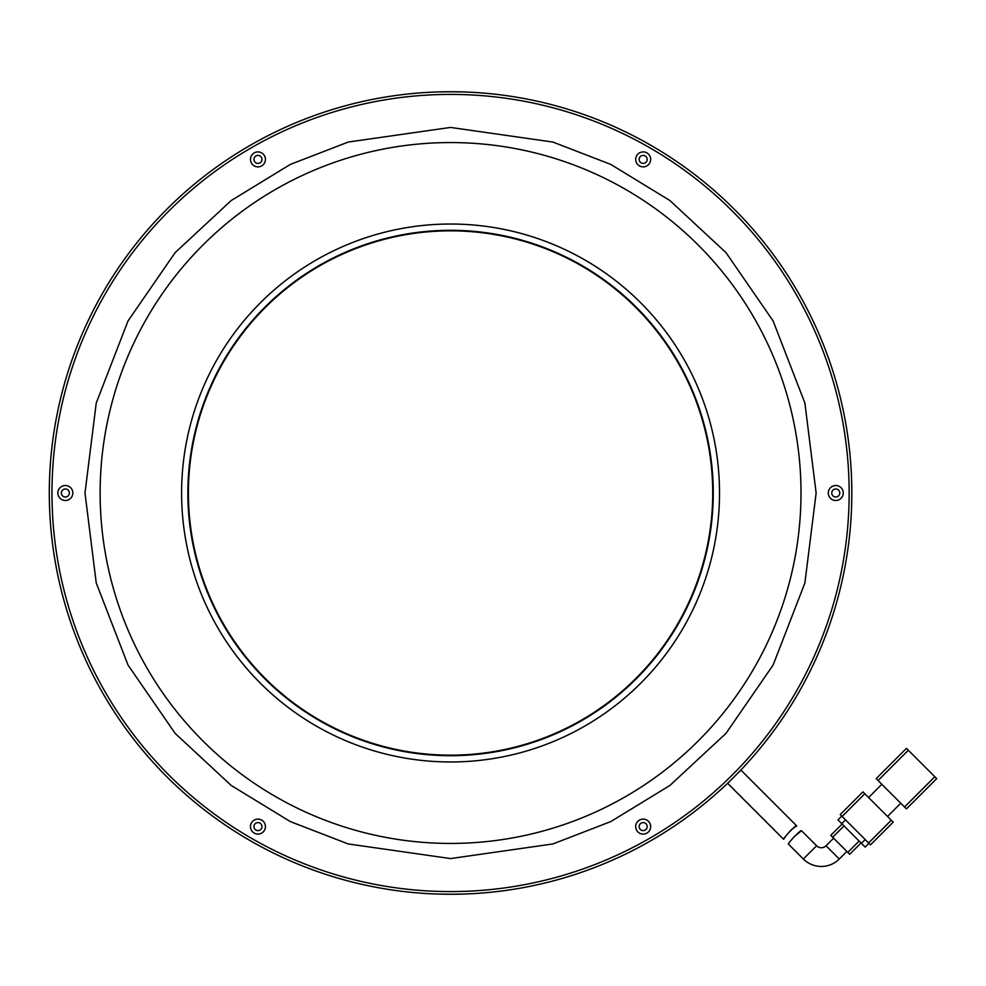 <?xml version="1.0" encoding="UTF-8"?>
<svg xmlns="http://www.w3.org/2000/svg" width="986" height="986" viewBox="0 0 986 986"><rect width="100%" height="100%" fill="white"/><g stroke="black" fill="none" stroke-linecap="round" stroke-linejoin="round"><path stroke-width="1.48" d="M450.565 755.165A262.165 262.165 0 0 1 188.4 493A262.165 262.165 0 0 1 450.565 230.835A262.165 262.165 0 0 1 712.718 493A262.165 262.165 0 0 1 450.565 755.165M839.283 859.016L826.046 845.778A6.692 6.692 0 0 1 816.581 845.778L801.544 830.742C800.878 829.238 787.321 843.794 788.381 844.065L803.343 859.016A25.414 25.414 0 0 0 839.283 859.016L846.851 851.448M794.124 836.646L801.544 830.742M878.058 780.518L908.328 750.26L934.814 776.734L904.544 807.004L876.172 778.632L906.43 748.362L876.172 778.632M906.43 808.89L936.7 778.632L906.43 808.89L904.544 807.004M936.7 778.632L934.814 776.734M908.328 750.26L906.43 748.362M887.523 816.457L900.76 803.22M868.604 797.538L881.841 784.301M864.821 793.767L891.307 820.241L868.604 842.944L842.118 816.457L864.821 793.767L862.923 791.869L840.232 814.572L862.923 791.869M893.193 822.139L870.49 844.829L893.193 822.139L891.307 820.241M868.604 842.944L870.49 844.829M840.232 814.572L842.118 816.457M841.748 816.088L837.964 819.859L841.748 823.643L845.532 819.859M865.203 839.542L861.419 843.326L841.748 823.643M861.419 843.326L865.203 847.11L868.986 843.326M830.767 835.376L842.118 824.025L830.767 835.376L832.665 837.262L844.016 825.923M859.151 841.046L847.8 852.397L832.665 837.262M849.685 854.295L861.037 842.944L849.685 854.295L847.8 852.397M787.013 834.526L783.599 839.271C782.527 839.024 796.01 824.407 796.7 825.898L791.98 829.214M791.906 829.288L789.33 831.802M783.599 839.271L727.68 783.352L740.917 770.115L796.7 825.898M450.565 755.695A262.695 262.695 0 0 1 187.87 493A262.695 262.695 0 0 1 450.565 230.305A262.695 262.695 0 0 1 713.26 493A262.695 262.695 0 0 1 450.565 755.695M835.783 485.506A7.494 7.494 0 0 0 828.289 493A7.494 7.494 0 0 0 835.783 500.494A7.494 7.494 0 0 0 843.264 493A7.494 7.494 0 0 0 835.783 485.506M643.168 151.906A7.494 7.494 0 0 0 635.687 159.399A7.494 7.494 0 0 0 643.168 166.88A7.494 7.494 0 0 0 650.661 159.399A7.494 7.494 0 0 0 643.168 151.906M257.962 151.906A7.494 7.494 0 0 0 250.469 159.399A7.494 7.494 0 0 0 257.962 166.88A7.494 7.494 0 0 0 265.444 159.399A7.494 7.494 0 0 0 257.962 151.906M65.347 485.506A7.494 7.494 0 0 0 57.866 493A7.494 7.494 0 0 0 65.347 500.494A7.494 7.494 0 0 0 72.841 493A7.494 7.494 0 0 0 65.347 485.506M257.962 819.12A7.494 7.494 0 0 0 250.469 826.601A7.494 7.494 0 0 0 257.962 834.094A7.494 7.494 0 0 0 265.444 826.601A7.494 7.494 0 0 0 257.962 819.12M643.168 819.12A7.494 7.494 0 0 0 635.687 826.601A7.494 7.494 0 0 0 643.168 834.094A7.494 7.494 0 0 0 650.661 826.601A7.494 7.494 0 0 0 643.168 819.12M849.156 493A398.59 398.59 0 0 1 450.565 891.59A398.59 398.59 0 0 1 51.975 493A398.59 398.59 0 0 1 450.565 94.409A398.59 398.59 0 0 1 849.156 493M49.3 493A401.265 401.265 0 0 0 450.565 894.265A401.265 401.265 0 0 0 851.83 493A401.265 401.265 0 0 0 450.565 91.735A401.265 401.265 0 0 0 49.3 493M835.783 488.982A4.018 4.018 0 0 0 831.765 493A4.018 4.018 0 0 0 835.783 497.018A4.018 4.018 0 0 0 839.789 493A4.018 4.018 0 0 0 835.783 488.982M643.168 155.381A4.018 4.018 0 0 0 639.162 159.399A4.018 4.018 0 0 0 643.168 163.405A4.018 4.018 0 0 0 647.186 159.399A4.018 4.018 0 0 0 643.168 155.381M257.962 155.381A4.018 4.018 0 0 0 253.944 159.399A4.018 4.018 0 0 0 257.962 163.405A4.018 4.018 0 0 0 261.968 159.399A4.018 4.018 0 0 0 257.962 155.381M65.347 488.982A4.018 4.018 0 0 0 61.342 493A4.018 4.018 0 0 0 65.347 497.018A4.018 4.018 0 0 0 69.365 493A4.018 4.018 0 0 0 65.347 488.982M257.962 822.595A4.018 4.018 0 0 0 253.944 826.601A4.018 4.018 0 0 0 257.962 830.619A4.018 4.018 0 0 0 261.968 826.601A4.018 4.018 0 0 0 257.962 822.595M643.168 822.595A4.018 4.018 0 0 0 639.162 826.601A4.018 4.018 0 0 0 643.168 830.619A4.018 4.018 0 0 0 647.186 826.601A4.018 4.018 0 0 0 643.168 822.595M735.975 775.045L742.101 768.71M448.186 91.747L462.163 91.908M452.944 894.253L438.967 894.092M851.818 495.219L851.657 504.598M851.818 490.781L851.657 481.402M732.623 778.41L726.275 784.548M452.549 91.735L438.967 91.908M448.581 894.265L462.163 894.092M49.3 490.781L49.473 481.402M49.3 495.219L49.473 504.598M816.581 845.778L803.343 859.016M181.597 493A268.968 268.968 0 0 0 450.565 761.968A268.968 268.968 0 0 0 719.521 493A268.968 268.968 0 0 0 450.565 224.032A268.968 268.968 0 0 0 181.597 493M450.565 127.428L348.206 142.058L290.365 164.403L231.217 200.54L175.138 252.626L128.007 320.968L96.246 403.015L84.993 493L96.246 582.985L128.007 665.032L175.138 733.374L231.217 785.46L290.365 821.597L348.206 843.942L450.565 858.572L552.924 843.942L610.753 821.597L669.901 785.46L725.992 733.374L773.123 665.032L804.884 582.985L816.137 493L804.884 403.015L773.123 320.968L725.992 252.626L669.901 200.54L610.753 164.403L552.924 142.058L450.565 127.428M450.565 843.437A350.437 350.437 0 0 1 100.128 493A350.437 350.437 0 0 1 450.565 142.563A350.437 350.437 0 0 1 801.002 493A350.437 350.437 0 0 1 450.565 843.437M826.046 845.778L833.614 838.211"/></g></svg>
